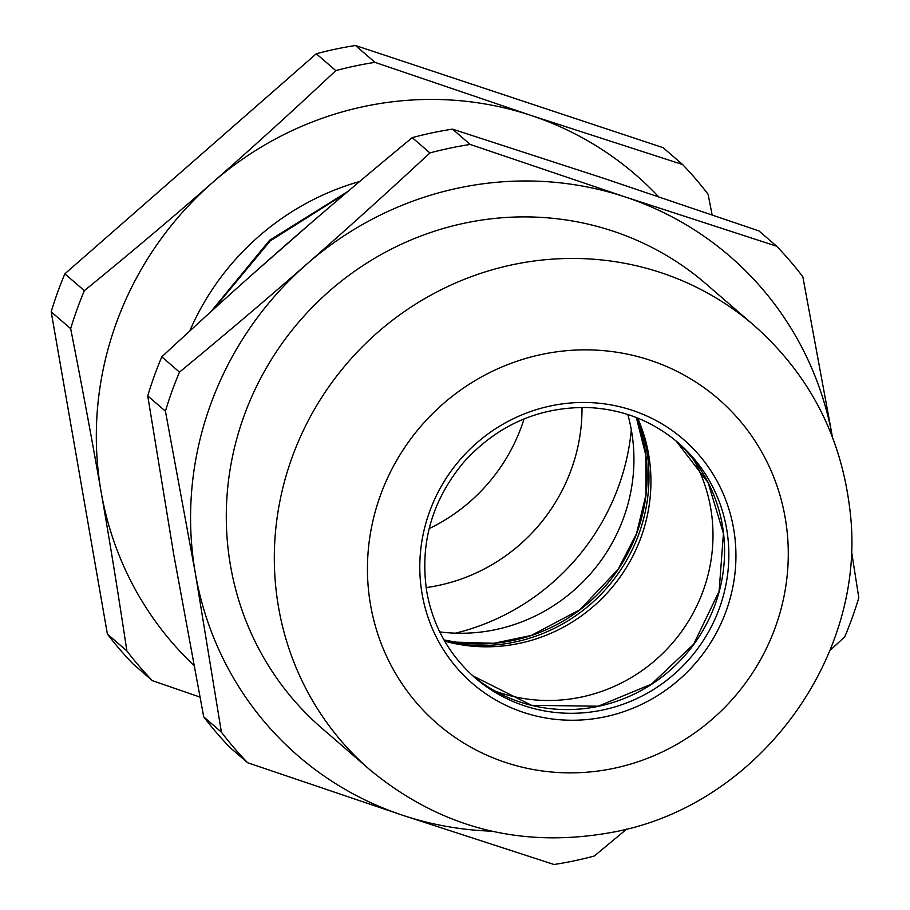<?xml version="1.0" encoding="UTF-8"?>
<svg xmlns="http://www.w3.org/2000/svg" width="910" height="910" viewBox="0 0 910 910"><rect width="100%" height="100%" fill="white"/><g stroke="black" fill="none" stroke-linecap="round" stroke-linejoin="round"><path stroke-width="1.36" d="M429.179 528.596A176.779 170.5 130.9 0 0 524.058 418.918M582.002 407.418A176.779 170.5 -49.1 0 1 426.119 587.587M631.324 429.873A226.306 218.263 -49.1 0 1 455.444 633.167M257.53 269.826L303.155 229.798M212.883 309.923L270.259 240.843L345.811 193.204M251.751 274.968L308.786 224.918M210.745 311.857L269.587 240.274L347.791 191.532M355.469 45.5L663.106 147.67L682.591 164.528L531.11 115.468L374.954 62.358L355.469 45.5A370.074 356.936 -49.1 0 0 316.305 53.758L335.79 70.616C293.02 110.781 251.899 148.137 212.405 182.671C172.945 217.24 130.255 253.242 84.346 290.677L64.86 273.819L316.305 53.758M70.673 328.669C82.15 386.852 92.297 441.236 101.112 491.821C109.951 542.417 118.528 595.447 126.865 650.912L107.38 634.054L51.188 311.811L70.673 328.669A370.074 356.936 130.9 0 1 84.346 290.677M712.12 214.851L708.082 194.262A370.074 356.936 130.9 0 0 682.591 164.528M107.38 634.054A370.074 356.936 -49.1 0 0 132.871 663.788L152.357 680.646L199.904 697.06M193.864 665.312A330.159 318.432 -49.1 0 1 101.112 491.821A330.159 318.432 -49.1 0 1 212.405 182.671A330.159 318.432 -49.1 0 1 531.11 115.468A330.159 318.432 -49.1 0 1 658.476 196.64M126.865 650.912A370.074 356.936 130.9 0 0 152.357 680.646M51.188 311.811A370.074 356.936 -49.1 0 1 64.86 273.819M374.954 62.358A370.074 356.936 130.9 0 0 335.79 70.616M189.689 331.092A256.62 247.509 -49.1 0 1 359.621 181.522M694.296 460.722A162.071 156.315 -49.1 0 1 672.399 643.142A162.071 156.315 -49.1 0 1 495.029 691.043M444.671 641.129A162.071 156.315 130.9 0 0 610.348 589.452A162.071 156.315 130.9 0 0 637.66 418.077M627.809 414.516A170.477 164.426 -49.1 0 1 439.723 631.893M165.427 411.195L195.366 573.357L221.403 732.152L203.715 716.853L173.776 554.69L147.738 395.896L165.427 411.195A369.778 356.64 130.9 0 1 179.486 372.122L161.809 356.822C204.636 317.055 245.723 279.962 285.08 245.541C324.404 211.109 366.787 175.141 412.241 137.637L429.929 152.937C387.103 192.704 346.005 229.798 306.659 264.219C267.335 298.662 224.941 334.63 179.486 372.122M776.628 246.212L625.363 197.015L470.208 144.451L452.52 129.14L603.785 178.337L758.94 230.912L776.628 246.212A369.778 356.64 130.9 0 1 802.836 276.788L832.468 437.221A330.159 318.432 -49.1 0 0 625.363 197.015A330.159 318.432 -49.1 0 0 306.659 264.219A330.159 318.432 -49.1 0 0 195.366 573.357A330.159 318.432 -49.1 0 0 402.766 815.303L554.031 864.5A369.778 356.64 130.9 0 0 594.31 856.003L626.797 829.021M829.965 650.502L844.753 636.818A369.778 356.64 130.9 0 0 858.812 597.745L851.294 549.856M203.715 716.853A369.778 356.64 -49.1 0 0 229.923 747.428L247.611 762.728L402.766 815.303A330.159 318.432 -49.1 0 0 491.605 831.16M470.208 144.451A369.778 356.64 130.9 0 0 429.929 152.937M221.403 732.152A369.778 356.64 130.9 0 0 247.611 762.728M412.241 137.637A369.778 356.64 -49.1 0 1 452.52 129.14M147.738 395.896A369.778 356.64 -49.1 0 1 161.809 356.822M369.938 769.814L321.912 728.262A293.691 283.26 -49.1 0 1 299.856 320.821A293.691 283.26 -49.1 0 1 706.228 284.056L754.254 325.609C808.797 374.055 840.601 434.787 849.644 507.791C869.323 654.108 759.918 804.565 614.478 831.899C522.681 849.235 441.168 828.544 369.938 769.814A293.691 283.26 -49.1 0 1 347.882 362.373A293.691 283.26 -49.1 0 1 754.254 325.609M636.363 417.553A165.074 159.216 -49.1 0 1 609.837 580.716A165.074 159.216 -49.1 0 1 455.967 642.198A165.074 159.216 -49.1 0 1 443.978 639.923L455.876 642.153L493.823 643.279L531.315 635.442L580.011 609.643L618.061 569.398L636.477 533.772L645.929 495.017L645.884 455.512L636.329 417.542M638.615 420.272A165.074 159.216 -49.1 0 1 611.236 582.775A165.074 159.216 -49.1 0 1 457.764 643.757A165.074 159.216 -49.1 0 1 446.992 641.755M598.484 706.285A155.326 149.809 130.9 0 0 718.263 594.913A155.326 149.809 130.9 0 0 676.13 441.02L708.116 482.653L723.439 533.396L719.105 591.284L693.67 644.235L651.48 684.138L598.257 706.206L531.633 705.341L472.916 675.903A155.326 149.809 130.9 0 0 598.484 706.285M602.773 709.993A155.326 149.809 -49.1 0 1 475.031 677.779C449.324 655.12 433.285 626.683 426.904 592.467C419.43 543.918 431.829 500.363 464.1 461.791C497.804 424.89 539.061 406.793 587.86 407.521C622.281 409.102 652.424 420.875 678.291 442.851A155.326 149.809 -49.1 0 1 722.949 597.222A155.326 149.809 -49.1 0 1 602.773 709.993M604.979 716.818A161.332 155.599 130.9 0 0 699.176 455.182A161.332 155.599 130.9 0 0 429.44 512.057A161.332 155.599 130.9 0 0 604.979 716.818M613.954 768.302A214.749 207.127 -49.1 0 1 380.289 495.734A214.749 207.127 -49.1 0 1 739.341 420.022A214.749 207.127 -49.1 0 1 613.954 768.302"/></g></svg>
